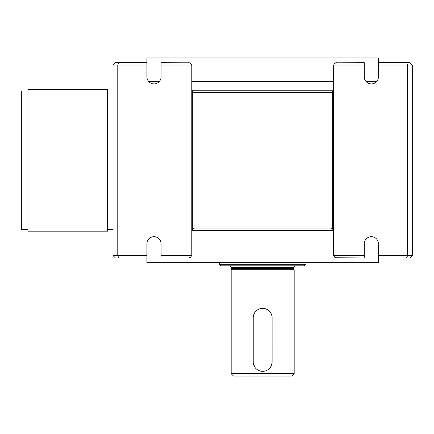 <?xml version="1.0" encoding="UTF-8"?>
<svg xmlns="http://www.w3.org/2000/svg" width="434" height="434" viewBox="0 0 434 434"><rect width="100%" height="100%" fill="white"/><g stroke="black" fill="none" stroke-linecap="round" stroke-linejoin="round"><path stroke-width="0.65" d="M107.54 89.426L107.54 231.176L27.998 231.176L27.998 89.426L107.54 89.426M27.998 90.999L21.7 90.999L21.7 229.602L27.998 229.602M378.437 62.648L409.94 62.648L412.3 65.013L412.3 255.588L407.575 255.588L406.598 257.948L378.437 257.948L378.437 255.588L407.575 255.588L407.575 65.013L378.437 65.013L378.437 57.923L146.914 57.923L146.914 76.823A7.085 7.085 0 0 0 153.999 83.914A7.085 7.085 0 0 0 161.09 76.823L161.09 62.648L189.674 62.821M146.914 65.013L117.777 65.013L117.777 255.588L146.914 255.588L146.914 262.673L378.437 262.673L378.437 257.948M378.437 255.588L378.437 243.772A7.085 7.085 0 0 0 371.352 236.687A7.085 7.085 0 0 0 364.262 243.772L364.262 257.948L335.672 257.78M188.649 257.948L161.09 257.948L161.09 255.588L191.698 255.588L190.58 257.291L188.649 257.948L189.674 257.78M146.914 257.948L118.753 257.948L117.777 255.588L113.052 255.588L113.052 65.013L117.777 65.013L118.753 62.648L115.411 62.648L113.052 65.013M191.698 255.588A3.152 3.152 0 0 0 191.801 254.801L191.801 65.8A3.152 3.152 0 0 0 191.698 65.013L161.09 65.013M191.698 65.013L190.58 63.31L188.649 62.648M335.672 62.821L364.262 62.648L364.262 65.013L333.648 65.013A3.152 3.152 0 0 0 333.551 65.8L333.551 89.426L332.639 91.639A3.152 3.152 0 0 1 330.399 92.578L194.947 92.578A3.152 3.152 0 0 1 192.707 91.639L192.707 228.962L191.801 231.176M161.09 255.588L161.09 243.772A7.085 7.085 0 0 0 153.999 236.687A7.085 7.085 0 0 0 146.914 243.772L146.914 255.588M118.753 62.648L146.914 62.648M406.598 257.948L409.94 257.948L412.3 255.588M364.262 65.013L364.262 76.823A7.085 7.085 0 0 0 371.352 83.914A7.085 7.085 0 0 0 378.437 76.823L378.437 65.013M364.262 255.588L333.648 255.588A3.152 3.152 0 0 1 333.551 254.801L333.551 89.426M336.703 62.648L334.771 63.31L333.648 65.013M412.3 65.013L407.575 65.013L406.598 62.648M113.052 255.588L115.411 257.948L118.753 257.948M148.716 239.053L159.283 239.053M191.801 239.053L333.551 239.053M366.068 239.053L376.631 239.053M376.631 81.549L366.068 81.549M333.551 81.549L191.801 81.549M159.283 81.549L148.716 81.549M333.648 255.588L334.771 257.291L336.703 257.948M332.639 91.639L332.639 228.962L333.551 231.176M191.801 89.426L192.707 91.639M192.707 228.962A3.152 3.152 0 0 1 194.947 228.024L330.399 228.024A3.152 3.152 0 0 1 332.639 228.962M231.176 373.712L294.176 373.712L291.811 376.077L233.535 376.077L231.176 373.712L231.176 269.764L294.176 269.764L294.176 373.712M231.176 269.764L231.49 268.586L293.861 268.586L294.176 269.764M293.861 268.586L293.861 267.398L295.435 265.825M253.239 362.385L253.364 363.518M253.423 363.838L255.035 367.462M256.093 368.683L256.695 369.215M261.051 371.211L261.512 371.276M267.463 370.05L267.903 369.773M268.375 369.437L269.628 368.298M269.981 367.891L270.311 367.468M270.556 367.115L271.57 365.086L272.107 362.439M272.113 362.417L272.107 317.259L271.738 315.127L270.615 312.675M270.371 312.317L269.981 311.807M269.628 311.4L268.434 310.31M267.903 309.925L267.463 309.654M261.588 308.411L261.127 308.476M256.966 310.272L256.093 311.021M255.035 312.241L253.776 314.617L253.239 317.259M305.986 262.673L305.986 264.252L219.36 264.252L219.36 262.673M272.123 317.802A9.45 9.45 0 0 0 262.673 308.352A9.45 9.45 0 0 0 253.223 317.802L253.223 361.902A9.45 9.45 0 0 0 262.673 371.352A9.45 9.45 0 0 0 272.123 361.902M219.36 264.252L220.939 265.825L304.413 265.825L305.986 264.252M333.442 90.239L191.909 90.239M231.49 268.586L231.49 267.398L293.861 267.398M191.909 230.362L333.442 230.362M231.49 267.398L229.917 265.825M107.54 229.602L113.052 229.602M107.54 90.999L113.052 90.999"/></g></svg>
